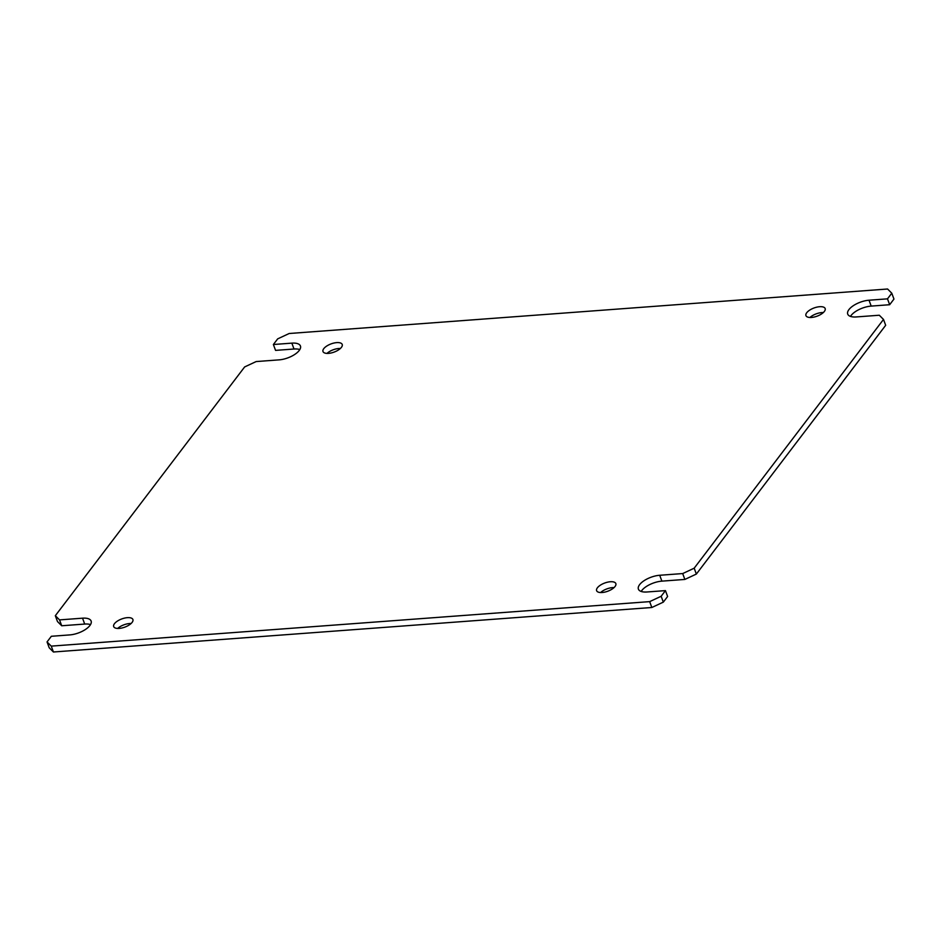 <?xml version="1.0" encoding="UTF-8"?>
<svg xmlns="http://www.w3.org/2000/svg" width="941" height="941" viewBox="0 0 941 941"><rect width="100%" height="100%" fill="white"/><g stroke="black" fill="none" stroke-linecap="round" stroke-linejoin="round"><path stroke-width="1.41" d="M856.298 316.941A15.926 6.799 159.8 0 1 847.712 314.082A15.926 6.799 159.8 0 1 848.935 309.601A15.926 6.799 159.8 0 1 869.025 300.214L887.492 298.85L891.786 293.204L887.575 289.005L289.169 333.502L277.677 338.866L273.384 344.512L291.851 343.136A15.926 6.799 159.8 0 1 300.438 345.994A15.926 6.799 159.8 0 1 294.604 354.534A15.926 6.799 159.8 0 1 279.124 359.862L256.14 361.567L244.648 366.931L55.331 615.696L59.554 619.896L82.537 618.178A15.926 6.799 159.8 0 1 91.124 621.048A15.926 6.799 159.8 0 1 85.29 629.576A15.926 6.799 159.8 0 1 69.81 634.904L51.343 636.281L47.05 641.927L51.261 646.126L649.666 601.628L661.158 596.265L665.452 590.619L646.985 591.983A15.926 6.799 159.8 0 1 638.398 589.125A15.926 6.799 159.8 0 1 639.621 584.643A15.926 6.799 159.8 0 1 659.712 575.269L682.696 573.563L694.187 568.188L883.505 319.434L879.294 315.235L856.298 316.941M869.025 300.214L871.19 306.096A15.926 6.799 -20.2 0 0 851.099 315.482A15.926 6.799 -20.2 0 0 850.476 316.399M659.712 575.269L661.876 581.138A15.926 6.799 -20.2 0 0 641.786 590.525A15.926 6.799 -20.2 0 0 641.162 591.442M823.34 312.553A10.245 4.376 -20.2 0 0 809.919 317.493M806.719 312.741A10.245 4.376 159.8 0 1 816.894 307.131A10.245 4.376 159.8 0 1 825.163 308.542A10.245 4.376 159.8 0 1 824.375 311.424A10.245 4.376 159.8 0 1 814.2 317.035A10.245 4.376 159.8 0 1 805.943 315.623A10.245 4.376 159.8 0 1 806.719 312.741M340.395 348.464A10.245 4.376 -20.2 0 0 326.974 353.404M323.775 348.652A10.245 4.376 159.8 0 1 333.949 343.042A10.245 4.376 159.8 0 1 342.218 344.453A10.245 4.376 159.8 0 1 341.43 347.335A10.245 4.376 159.8 0 1 331.256 352.946A10.245 4.376 159.8 0 1 322.998 351.534A10.245 4.376 159.8 0 1 323.775 348.652M131.081 623.507A10.245 4.376 -20.2 0 0 117.66 628.447M114.461 623.695A10.245 4.376 159.8 0 1 124.635 618.084A10.245 4.376 159.8 0 1 132.904 619.507A10.245 4.376 159.8 0 1 132.116 622.389A10.245 4.376 159.8 0 1 121.942 627.988A10.245 4.376 159.8 0 1 113.685 626.577A10.245 4.376 159.8 0 1 114.461 623.695M614.026 587.596A10.245 4.376 -20.2 0 0 600.605 592.536M597.406 587.784A10.245 4.376 159.8 0 1 607.58 582.173A10.245 4.376 159.8 0 1 615.849 583.596A10.245 4.376 159.8 0 1 615.061 586.478A10.245 4.376 159.8 0 1 604.887 592.089A10.245 4.376 159.8 0 1 596.618 590.666A10.245 4.376 159.8 0 1 597.406 587.784M299.838 349.558A15.926 6.799 -20.2 0 0 294.015 349.017L291.851 343.136M273.384 344.512L275.548 350.381L294.015 349.017M891.786 293.204L893.95 299.073L889.657 304.719L887.492 298.85M871.19 306.096L889.657 304.719M883.505 319.434L885.669 325.304L696.352 574.069L694.187 568.188M682.696 573.563L684.86 579.433L696.352 574.069M661.876 581.138L684.86 579.433M665.452 590.619L667.616 596.488L663.323 602.134L661.158 596.265M649.666 601.628L651.831 607.498L663.323 602.134M651.831 607.498L53.425 651.995L51.261 646.126M47.05 641.927L49.214 647.796L53.425 651.995M90.524 624.601A15.926 6.799 -20.2 0 0 84.702 624.059L82.537 618.178M59.554 619.896L61.706 625.765L84.702 624.059M55.331 615.696L57.495 621.566L61.706 625.765"/></g></svg>
